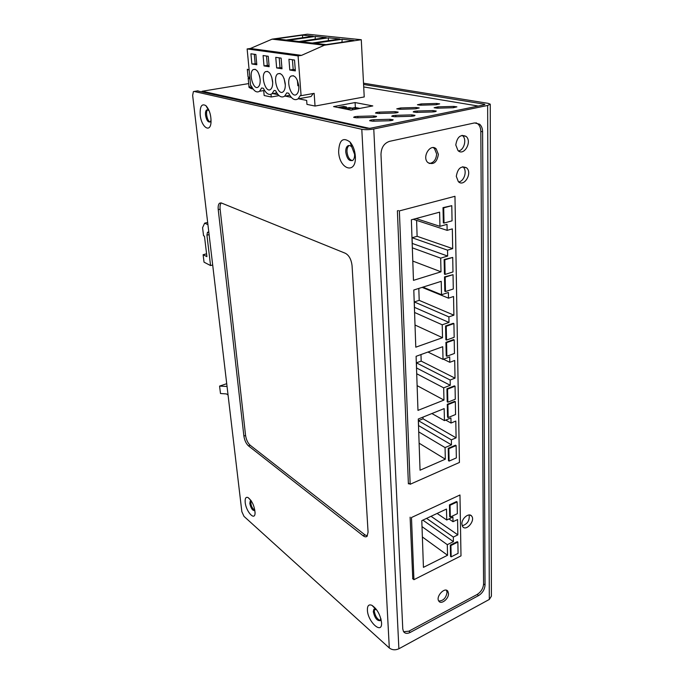 <?xml version="1.0" encoding="UTF-8"?>
<svg xmlns="http://www.w3.org/2000/svg" width="684" height="684" viewBox="0 0 684 684"><rect width="100%" height="100%" fill="white"/><g stroke="black" fill="none" stroke-linecap="round" stroke-linejoin="round"><path stroke-width="1.03" d="M363.58 84.448L484.212 104.165L484.221 104.823M363.52 83.191L488.154 103.352L490.248 104.173L487.649 105.464L373.772 128.985C369.249 129.789 365.256 129.883 361.793 129.285L194.094 91.451L193.384 91.613L192.649 95.427L241.845 511.658L243.991 516.369L389.307 647.987C392.146 650.074 395.335 650.339 398.883 648.774L489.316 599.441L491.403 596.191L490.248 104.37M197.402 90.904L366.419 128.335L370.395 128.241L484.033 104.866L484.905 104.438L484.212 104.165M389.512 141.349L474.551 122.923L479.595 124.189C481.527 125.924 482.536 128.447 482.605 131.755L485.05 585.017C484.691 589.514 482.536 593.037 478.595 595.584L410.289 632.392C407.271 633.88 405.022 633.623 403.534 631.606L402.773 628.964L380.979 154.498C381.219 147.599 384.066 143.221 389.512 141.349M462.222 525.808C467.446 524.141 469.754 520.524 469.139 514.958M458.665 181.927C464.282 181.422 467.523 170.547 463.085 166.982L462.769 166.716M458.434 150.95C464.128 150.292 467.104 139.194 462.521 135.646L462.102 135.321M374.747 608.914L374.285 611.171C375.251 616.25 377.269 619.345 380.33 620.474M375.55 608.409L375.123 608.555M347.481 146.102C348.814 145.076 350.259 145.367 351.807 146.966L354.586 154.276C354.714 157.089 354.141 159.098 352.867 160.287C349.31 161.612 346.933 158.868 345.753 152.062C345.634 149.274 346.207 147.291 347.481 146.102L348.737 145.829C347.463 147.026 346.882 149.009 347.002 151.788C347.643 156.91 349.438 159.851 352.388 160.62M208.603 109.517L208.15 109.543M207.714 109.756L207.671 109.791C205.191 111.407 207.226 121.401 210.133 121.932M251.002 500.791C250.464 504.706 251.703 507.896 254.722 510.349M403.611 631.734L408.878 631.187L477.124 594.49C481.066 591.951 483.212 588.437 483.579 583.948L480.818 131.405C480.741 128.105 479.74 125.582 477.8 123.847L475.987 122.787M412.777 578.775L410.118 517.172M409.092 483.545L408.391 483.853L397.395 210.834L398.353 210.578M461.88 523.987C461.538 518.352 469.164 512.273 471.686 516.129C475.551 520.644 466.103 531.707 462.683 526.646L461.88 523.987M456.296 176.344C457.699 168.307 461.127 165.468 466.574 167.828C472.772 172.966 464.12 187.527 458.348 181.653L456.296 176.344M455.792 144.982C457.143 136.92 460.563 134.055 466.052 136.373C472.49 141.494 464.034 156.499 458.024 150.617L455.792 144.982M380.783 618.396L380.193 620.627C377.072 620.969 374.772 617.985 373.284 611.684L373.866 609.273L376.61 609.769M211.082 120.187L210.176 121.897C208.056 122.53 206.508 120.298 205.533 115.211C205.285 112.621 205.636 110.876 206.577 109.979L208.569 110.261L209.27 111.056M254.85 510.102L254.559 510.538C252.533 510.717 250.951 508.366 249.814 503.492L250.25 500.979L251.259 500.876M438.376 154.327L436.204 148.89C430.339 142.965 421.643 157.243 427.885 162.587C433.494 165.177 436.99 162.424 438.376 154.327M448.499 593.498L447.858 591.284C444.908 586.453 435.426 596.704 438.812 601.099C441.103 604.989 448.884 598.851 448.499 593.498M363.11 535.752C364.752 536.991 366.068 537.162 367.077 536.256L368.077 532.203L352.063 265.734C351.319 259.535 349.114 255.406 345.446 253.319L221.334 202.977L219.496 203.225C218.35 204.328 217.931 206.465 218.239 209.629L243.889 436.084C244.573 440.376 246.103 443.634 248.463 445.857L363.11 535.752L364.982 534.888L367.334 535.957M338.631 151.737C339.298 169.931 356.809 174.924 355.321 155.961C354.825 150.224 353.064 145.572 350.02 142.024C342.958 136.826 339.161 140.066 338.631 151.737M367.393 610.119C367.753 621.987 382.553 635.256 381.535 622.525C380.321 614.736 377.132 609.016 371.976 605.357C368.83 604.066 367.299 605.656 367.393 610.119M245.197 502.449C246.018 511.632 254.935 521.353 255.064 513.034C254.533 506.169 252.208 501.021 248.104 497.584C245.83 496.678 244.863 498.303 245.197 502.449M200.207 115.057C201.318 126.985 210.185 133.389 210.997 122.581C211.228 115.382 209.526 109.739 205.884 105.644C201.686 103.267 199.788 106.405 200.207 115.057M429.176 163.476C433.673 162.912 436.161 159.723 436.64 153.917L434.468 148.496L433.143 147.624M438.752 601.005C443.258 600.928 446.028 598.055 447.054 592.387L446.472 590.258M221.231 202.943C220.205 204.131 219.838 206.217 220.128 209.184L245.573 435.46C246.266 439.744 247.788 443.001 250.156 445.216L364.982 534.888M408.365 483.058L410.161 484.263L399.37 210.911L454.971 196.291L459.426 462.461L410.161 484.263M447.139 230.363L447.02 224.352L439.949 226.336L439.624 212.151L411.358 219.803L413.461 280.363L441 271.813L440.684 258.15L447.652 256.047L447.533 250.164L452.688 248.634L452.329 228.883L447.139 230.363L413.239 219.29M448.507 298.164L448.388 292.487L441.531 294.727L441.223 281.329L413.794 290.016L415.786 347.19L442.522 337.708L442.223 324.797L448.995 322.455L448.884 316.889L453.885 315.179L453.552 296.505L448.507 298.164L422.139 287.374M449.798 362.298L449.687 356.928L443.027 359.391L442.728 346.711L416.103 356.313L417.975 410.383L443.967 400.08L443.685 387.845L450.26 385.289L450.157 380.022L455.022 378.149L454.706 360.468L449.798 362.298L443.48 359.22M447.268 404.312L447.55 417.189L448.182 417.539L455.561 414.513L455.33 401.679L454.698 401.337L447.268 404.312L447.9 404.654L448.182 417.539M445.925 342.351L446.224 355.937L446.866 356.253L454.458 353.457L454.21 339.905L453.56 339.615L445.925 342.351L446.575 342.65L446.866 356.253M444.506 276.892L444.822 291.264L445.481 291.529L453.295 288.99L453.03 274.677L444.506 276.892L445.173 277.148L445.481 291.529M443.01 207.645L443.335 222.856L444.019 223.069L452.056 220.829L451.782 205.679L443.01 207.645L443.694 207.85L444.019 223.069M444.805 259.817L452.722 257.415L444.13 259.569L444.446 274.147L445.113 274.404L444.805 259.817L444.13 259.569M446.224 326.259L453.919 323.583L453.261 323.293L445.575 325.969L445.874 339.751L446.524 340.051L446.224 326.259L445.575 325.969M447.567 389.128L455.048 386.203L454.415 385.879L446.934 388.794L447.216 401.841L447.849 402.183L447.567 389.128L446.934 388.794M448.849 448.695L456.125 445.566L455.501 445.199L448.225 448.328L448.49 460.708L449.114 461.084L448.849 448.695L448.225 448.328M451.03 423.045L450.927 417.95L444.438 420.609L444.164 408.604L418.275 419.01L420.053 470.207L445.327 459.186L445.062 447.584L451.466 444.848L451.363 439.855L456.1 437.837L455.792 421.07L451.03 423.045L445.737 420.079M412.178 243.41L447.652 256.047M440.684 258.15L412.332 247.839M441 271.813L412.794 261.074M439.949 226.336L415.966 218.555M452.688 248.634L417.112 236.305L416.599 220.385M414.401 307.33L448.995 322.455M442.223 324.797L414.581 312.477M442.522 337.708L415.017 325.02M441.531 294.727L422.926 287.126M453.885 315.179L419.198 300.353L418.813 288.426M416.505 367.966L450.26 385.289M443.685 387.845L416.71 373.746M443.967 400.08L417.12 385.639M443.027 359.391L427.962 352.038M455.022 378.149L421.182 361.109L420.968 354.56M455.33 401.679L447.9 404.654M454.21 339.905L446.575 342.65M453.03 274.677L445.173 277.148M451.782 205.679L443.694 207.85M452.722 257.415L452.988 271.933L445.113 274.404M453.919 323.583L454.167 337.315L446.524 340.051M455.048 386.203L455.287 399.217L447.849 402.183M456.125 445.566L456.348 457.912L449.114 461.084M418.505 425.559L451.466 444.848M445.062 447.584L418.728 431.895M445.327 459.186L419.121 443.198M444.438 420.609L431.878 413.546M456.1 437.837L423.063 418.813L423.011 417.112M412.272 243.384L412.076 237.733L447.533 250.164M412.076 237.733L417.112 236.305M414.487 307.304L414.299 301.943L448.884 316.889M414.299 301.943L419.198 300.353M416.59 367.932L416.411 362.845L450.157 380.022M416.411 362.845L421.182 361.109M418.591 425.525L418.42 420.686L451.363 439.855M418.42 420.686L423.063 418.813M356.202 107.704L356.279 109.098M355.389 107.542L355.184 109.312M355.116 108.021L352.303 108.551M341.478 108.192L338.614 107.619M347.275 109.372L344.368 108.782M338.597 107.354L343.582 106.413L346.455 106.986L341.461 107.935M346.523 108.106L346.455 106.986M344.351 108.517L349.353 107.568L352.277 108.149L347.258 109.107M352.371 109.85L352.277 108.149M413.931 579.69L411.477 517.523L459.973 494.994L460.99 555.887L413.931 579.69L412.58 578.63M449.448 504.869L449.704 516.634L450.311 517.036L457.357 513.684L457.143 501.953L456.536 501.552L449.448 504.869L450.055 505.271L450.311 517.036M450.918 545.524L457.87 542.079L457.271 541.66L450.32 545.097L450.568 556.425L451.158 556.853L450.918 545.524L450.32 545.097M453.013 521.712L452.919 517.061L446.738 520.011L446.481 509.05L421.806 520.635L423.43 567.352L447.55 555.271L447.302 544.669L453.415 541.651L453.33 537.077L457.844 534.862L457.57 519.532L453.013 521.712L448.961 518.951M457.143 501.953L450.055 505.271M457.87 542.079L458.075 553.373L451.158 556.853M447.302 544.669L422.019 526.62M422.883 520.131L453.415 541.651M447.55 555.271L422.379 536.983M446.738 520.011L437.127 513.445M457.844 534.862L431.048 516.3M426.594 518.386L453.33 537.077M301.097 95.675L314.153 93.357L315.05 106.054L364.221 96.948L361.28 39.723L324.413 45.204L301.524 55.37L298.079 55.891L301.097 95.675L300.319 95.521L298.07 98.847C294.761 100.881 291.623 99.009 288.665 93.238L286.784 92.87L284.578 96.205C281.432 98.12 278.439 96.282 275.601 90.681L274.156 90.399L272.001 93.725C269 95.546 266.136 93.734 263.4 88.296L261.656 87.954L259.552 91.28C256.697 92.998 253.944 91.211 251.31 85.927L250.643 85.799L247.129 48.94L250.412 48.47L272.112 39.15L324.413 45.204M272.762 93.597L278.114 94.674M285.185 96.093L291.264 97.316M298.489 98.77L306.663 100.411L306.954 104.378L315.05 106.054M313.238 93.52L311.075 96.521L307.296 97.196M263.708 90.57L264.152 95.521L271.249 96.991L271.009 94.289M269.154 66.724L264.015 65.903L263.092 55.532L268.239 56.276L269.154 66.724M285.254 83.722C285.484 87.62 284.783 90.305 283.167 91.767C278.089 96.247 272.36 77.506 277.695 73.855C281.381 72.607 283.894 75.898 285.254 83.722M298.788 86.193C299.002 90.117 298.275 92.836 296.599 94.341C291.316 99.018 285.382 79.968 290.931 76.129C294.795 74.795 297.412 78.147 298.788 86.193M260.125 79.147C260.39 82.986 259.758 85.594 258.227 86.979C253.525 91.1 248.172 72.957 253.114 69.631C256.474 68.537 258.817 71.709 260.125 79.147M272.625 81.422C272.873 85.295 272.206 87.937 270.633 89.356C265.743 93.657 260.211 75.214 265.349 71.726C268.872 70.563 271.291 73.795 272.625 81.422M295.36 70.914L289.794 70.025L288.93 59.243L294.522 60.047L295.36 70.914M276.644 67.921L275.755 57.353L281.115 58.123L281.996 68.776L276.644 67.921L281.902 67.69M251.874 63.963L250.917 53.788L255.876 54.498L256.816 64.749L251.874 63.963L256.722 63.706M298.079 55.891L247.129 48.94M301.524 55.37L250.412 48.47M288.34 40.296L315.333 36.449L326.251 37.586L298.993 41.519L288.34 40.296M353.97 40.484L326.088 44.622L314.554 43.297L342.18 39.253L353.97 40.484M302.679 35.123L313.178 36.218L286.228 40.057L275.985 38.877L302.679 35.123L302.482 37.74M312.28 43.041L301.191 41.767L328.5 37.825L339.845 39.005L312.28 43.041M361.28 39.723L307.338 34.2L272.112 39.15M279.072 95.623L271.249 96.991M266.503 56.02L267.333 65.39L264.015 65.903M267.333 65.39L269.06 65.664M292.427 59.747L293.188 69.477L289.794 70.025M293.188 69.477L295.274 69.811M279.2 57.849L279.995 67.391M254.294 54.267L255.149 63.458M315.127 39.193L315.333 36.449M341.94 42.271L342.18 39.253M328.5 37.825L328.277 40.698M285.313 85.098L284.108 78.575M298.728 85.603L297.831 85.757L297.403 80.37M259.869 77.318L259.493 75.693M272.694 82.721L271.728 77.018M297.831 85.757L298.643 84.867M249.882 77.831L248.018 76.702M249.138 70.059L247.309 69.272L248.053 77.001M436.554 103.455L421.199 103.917L417.42 104.772L420.472 105.199L435.922 104.737L439.675 103.891L436.554 103.455L436.589 104.703M453.663 106.405L437.922 106.866L434.109 107.739L437.281 108.192L453.124 107.73L456.903 106.866L453.663 106.405L453.68 107.704M416.137 107.508L400.636 107.961L396.746 108.859L399.764 109.286L415.359 108.833L419.224 107.944L416.137 107.508L416.171 108.79M433.032 110.577L417.137 111.039C414.658 111.167 413.358 111.475 413.213 111.954L416.359 112.407L432.348 111.954C434.81 111.825 436.11 111.526 436.247 111.056L433.032 110.577L433.058 111.919M395.147 111.663L379.509 112.116C376.987 112.253 375.653 112.561 375.499 113.048L378.483 113.484L394.223 113.04C396.729 112.903 398.054 112.595 398.199 112.116L395.147 111.663L395.198 112.988M411.819 114.878L395.779 115.322C393.232 115.459 391.881 115.784 391.735 116.28L394.839 116.742L410.99 116.297C413.521 116.16 414.863 115.852 415 115.357L411.819 114.878L411.862 116.254M248.685 83.593L202.079 91.271L202.156 91.724M218.376 95.341L219.171 95.067L202.079 91.271M352.226 108.132L355.372 107.533L359.827 108.414M350.978 110.115L372.806 105.926L355.09 102.549L333.553 106.593L350.978 110.115M373.584 115.947L357.792 116.383C355.201 116.528 353.825 116.853 353.671 117.366L356.612 117.802L372.498 117.366C375.08 117.22 376.448 116.896 376.602 116.391L373.584 115.947L373.644 117.297M390.008 119.29L373.815 119.734C371.19 119.88 369.796 120.213 369.651 120.735L372.712 121.205L389.016 120.769C391.633 120.623 393.009 120.298 393.155 119.777L390.008 119.29L390.068 120.709M355.372 107.533L355.09 102.549M227.045 386.477L219.581 386.092L220.487 393.514L226.481 393.924L228.063 395.07M207.927 224.651L204.636 223.164L202.575 227.695L203.55 235.741L204.456 236.168L206.919 256.645L203.122 254.704L204.029 262.16L210.561 265.563L206.936 235.176L207.474 232.261L208.859 232.569M219.581 386.092L226.72 383.69M212.69 264.999L210.561 265.563M206.577 253.815L203.122 254.704M207.662 222.437L204.636 223.164M194.094 91.451L198.027 90.801M487.649 105.464L489.316 599.441M373.772 128.985L398.883 648.774M482.605 131.755L480.818 131.405M408.878 631.187L410.289 632.392M477.124 594.49L478.595 595.584M483.579 583.948L485.05 585.017M361.793 129.285L389.307 647.987M248.463 445.857L250.156 445.216M243.889 436.084L245.573 435.46M218.239 209.629L220.128 209.184M250.447 87.595C250.113 88.185 250.994 88.663 253.097 89.031M248.138 78.104L250.011 79.182M252.387 87.971L248.959 86.483M421.241 105.174L421.199 103.917M437.948 108.175L437.922 106.866M400.679 109.26L400.636 107.961M417.18 112.39L417.137 111.039M379.569 113.458L379.509 112.116M395.831 116.716L395.779 115.322M369.557 128.37L202.276 91.237M478.27 106.054L363.708 86.936M373.883 121.171L373.815 119.734M357.869 117.768L357.792 116.383M209.107 234.638L206.936 235.176M479.595 124.189L477.8 123.847M470.053 515.052L471.686 516.129M463.085 166.982L466.574 167.828M462.521 135.646L466.052 136.373M374.541 608.922L373.866 609.273M206.577 109.979L207.671 109.791M250.25 500.979L250.763 500.765M375.738 609.188L371.976 605.357M380.843 618.618L381.535 622.525M351.807 146.966L350.02 142.024M354.586 154.276L355.321 155.961M208.569 110.261L205.884 105.644M211.057 121.709L210.997 122.581M251.131 500.679L248.104 497.584M255.055 511.974L255.064 513.034M436.204 148.89L434.468 148.496M447.858 591.284L446.566 590.292M219.496 203.225L221 202.874M253.071 88.988C249.908 88.133 248.54 87.407 248.993 86.8L248.181 78.344M264.537 90.425L259.552 91.28M276.798 92.896L272.001 93.725M289.768 95.29L284.578 96.205M311.075 96.521L298.07 98.847M280.064 73.47L277.695 73.855M293.453 75.719L290.931 76.129M255.2 69.298L253.114 69.631M267.572 71.375L265.349 71.726M207.474 232.261L208.098 232.107"/></g></svg>
